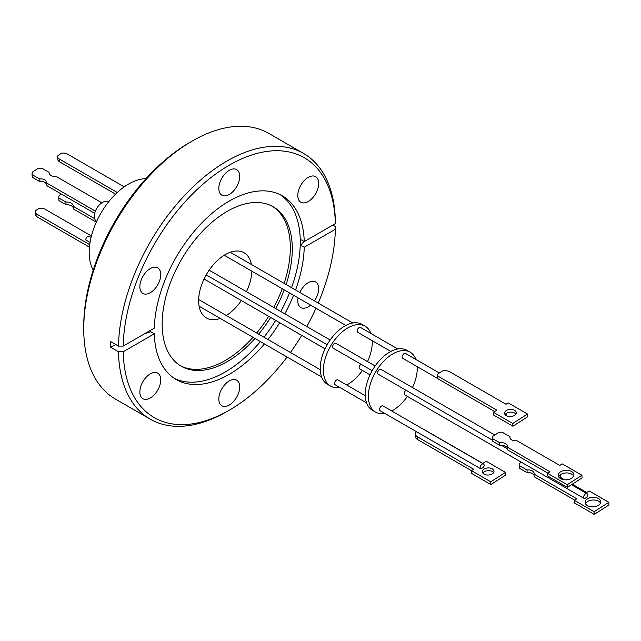 <?xml version="1.0" encoding="UTF-8"?>
<svg xmlns="http://www.w3.org/2000/svg" width="641" height="641" viewBox="0 0 641 641"><rect width="100%" height="100%" fill="white"/><g stroke="black" fill="none" stroke-linecap="round" stroke-linejoin="round"><path stroke-width="0.96" d="M264.421 343.921A106.086 61.248 -60 0 1 229.27 374.304A106.086 61.248 -60 0 1 176.227 379.56A106.086 61.248 -60 0 1 154.297 333.801L123.208 351.749A150.034 86.623 120 0 0 229.27 410.192A150.034 86.623 120 0 0 229.278 410.192L226.906 411.562A153.383 88.554 -60 0 1 150.218 419.158L115.508 399.119A153.383 88.554 -60 0 1 83.739 328.905L83.739 326.173A150.034 86.623 -60 0 1 189.832 142.414L192.196 141.044A153.383 88.554 -60 0 1 268.891 133.448L303.594 153.487A153.383 88.554 -60 0 1 335.339 220.897L335.339 223.629A150.034 86.623 120 0 0 229.27 165.186A150.034 86.623 120 0 0 123.208 346.1L154.297 328.152A106.086 61.248 -60 0 1 229.27 201.066A106.086 61.248 -60 0 1 282.312 195.817A106.086 61.248 -60 0 1 304.243 241.577L300.765 239.566L300.765 245.215A184.664 106.614 180 0 1 304.066 241.473M83.739 328.905A153.383 88.554 -60 0 1 192.196 141.044L189.832 142.414M229.27 380.914A14.783 8.533 -60 0 1 236.665 380.177A14.783 8.533 -60 0 1 238.925 392.02A14.783 8.533 -60 0 1 229.27 405.048A14.783 8.533 -60 0 1 221.882 405.777A14.783 8.533 -60 0 1 219.615 393.935A14.783 8.533 -60 0 1 229.27 380.914M150.306 373.855A14.783 8.533 -60 0 1 157.694 373.126A14.783 8.533 -60 0 1 159.962 384.969A14.783 8.533 -60 0 1 150.306 397.997A14.783 8.533 -60 0 1 142.911 398.726A14.783 8.533 -60 0 1 140.651 386.884A14.783 8.533 -60 0 1 150.306 373.855M150.306 268.563A14.783 8.533 -60 0 1 157.694 267.834A14.783 8.533 -60 0 1 159.962 279.676A14.783 8.533 -60 0 1 150.306 292.705A14.783 8.533 -60 0 1 142.911 293.434A14.783 8.533 -60 0 1 140.651 281.591A14.783 8.533 -60 0 1 150.306 268.563M229.27 170.33A14.783 8.533 -60 0 1 236.665 169.601A14.783 8.533 -60 0 1 238.925 181.443A14.783 8.533 -60 0 1 229.27 194.463A14.783 8.533 -60 0 1 221.882 195.201A14.783 8.533 -60 0 1 219.615 183.35A14.783 8.533 -60 0 1 229.27 170.33M308.241 177.381A14.783 8.533 -60 0 1 315.628 176.652A14.783 8.533 -60 0 1 317.896 188.494A14.783 8.533 -60 0 1 308.241 201.522A14.783 8.533 -60 0 1 300.853 202.252A14.783 8.533 -60 0 1 298.586 190.409A14.783 8.533 -60 0 1 308.241 177.381M299.828 292.44A14.783 8.533 -60 0 1 308.241 282.673A14.783 8.533 -60 0 1 315.628 281.944A14.783 8.533 -60 0 1 314.443 300.877M310.621 305.116A14.783 8.533 -60 0 1 308.241 306.807A14.783 8.533 -60 0 1 300.853 307.544A14.783 8.533 -60 0 1 298.065 297.865M150.218 419.158A153.383 88.554 -60 0 1 118.473 351.749L110.484 347.134L110.484 341.485L118.473 346.1A153.383 88.554 -60 0 1 226.906 161.083A153.383 88.554 -60 0 1 303.594 153.487M226.906 411.562L226.906 411.562A153.383 88.554 -60 0 1 226.906 411.562L229.278 410.192A150.034 86.623 120 0 0 287.096 357.013M290.421 352.494A150.034 86.623 120 0 0 301.703 335.387M306.815 326.533A150.034 86.623 120 0 0 315.981 308.209M318.232 303.073A150.034 86.623 120 0 0 335.339 229.278L304.243 247.226L300.765 245.215M332.815 225.087L335.339 226.545L335.339 229.278M304.243 247.226A106.086 61.248 -60 0 1 295.557 289.98M293.538 295.253A106.086 61.248 -60 0 1 284.82 313.834M279.708 322.687A106.086 61.248 -60 0 1 267.986 339.538M174.256 378.334A106.086 61.248 120 0 0 225.247 371.988A106.086 61.248 120 0 0 260.398 341.597M263.956 337.214A106.086 61.248 120 0 0 275.686 320.364M280.798 311.51A106.086 61.248 120 0 0 289.516 292.929M291.535 287.657A106.086 61.248 120 0 0 280.261 194.72M254.966 338.456A92.032 53.131 -60 0 1 227.218 361.644A92.032 53.131 -60 0 1 181.211 366.203A92.032 53.131 -60 0 1 167.101 292.456A92.032 53.131 -60 0 1 227.218 211.362A92.032 53.131 -60 0 1 273.234 206.803A92.032 53.131 -60 0 1 286.102 284.516M284.211 289.868A92.032 53.131 -60 0 1 275.726 308.585M270.622 317.439A92.032 53.131 -60 0 1 258.66 334.153M180.233 365.618A92.032 53.131 120 0 0 225.247 360.506A92.032 53.131 120 0 0 252.995 337.318M256.68 333.008A92.032 53.131 120 0 0 268.651 316.301M273.755 307.448A92.032 53.131 120 0 0 282.24 288.73M284.123 283.378A92.032 53.131 120 0 0 272.241 206.25M146.004 178.663A55.775 32.202 120 0 0 128.625 184.039A55.775 32.202 120 0 0 93.217 270.085M226.305 315.468A37.651 21.738 120 0 0 241.353 300.541M246.465 291.687A37.651 21.738 120 0 0 251.849 271.183M251.392 264.477A37.651 21.738 120 0 0 244.077 252.762A37.651 21.738 120 0 0 225.247 254.629A37.651 21.738 120 0 0 200.657 287.801A37.651 21.738 120 0 0 206.426 317.968A37.651 21.738 120 0 0 220.28 318.433M108.377 202.179L107.96 201.939A11.266 6.506 120 0 0 99.275 204.952A11.266 6.506 120 0 0 94.355 216.289A11.266 6.506 120 0 0 96.631 221.417M91.062 237.386L89.155 236.289A2.788 1.611 120 0 0 87.008 237.034A2.788 1.611 120 0 0 85.79 239.838A2.788 1.611 120 0 0 85.79 239.982L90.036 242.434M95.389 211.161L46.04 182.661A5.168 3.157 -3.1 0 0 46.184 181.796A5.168 3.157 -3.1 0 0 39.782 179.055L32.122 174.632A8.79 5.376 176.9 0 1 32.05 174.112A8.79 5.376 176.9 0 1 32.651 171.948L37.619 168.727A8.79 5.376 176.9 0 1 41.961 168.254L49.012 172.325A7.259 4.439 -3.1 0 0 49.012 172.605A7.259 4.439 -3.1 0 0 51.136 175.53A7.259 4.439 -3.1 0 0 56.488 176.644L101.815 202.804M58.828 197.973A8.79 5.376 176.9 0 1 58.764 197.452L58.908 200.096A8.79 5.376 -3.1 0 0 58.972 200.617L58.828 197.973L65.879 202.043A7.259 4.439 176.9 0 1 71.231 203.157A7.259 4.439 176.9 0 1 73.362 206.082A7.259 4.439 176.9 0 1 73.362 206.362L73.507 209.006L96.294 222.163M58.972 200.617L66.023 204.687A7.259 4.439 176.9 0 1 71.375 205.801A7.259 4.439 176.9 0 1 73.475 208.445M339.81 387.444A34.582 19.967 -60 0 1 330.548 386.09L327.391 384.271A34.582 19.967 -60 0 1 322.094 356.556A34.582 19.967 -60 0 1 344.682 326.085A34.582 19.967 -60 0 1 361.973 324.37L365.13 326.197A34.582 19.967 -60 0 1 370.915 333.488M362.397 370.426A34.582 19.967 -60 0 1 347.839 384.376A34.582 19.967 -60 0 1 346.717 384.993M330.548 386.09A34.582 19.967 -60 0 1 325.243 358.383A34.582 19.967 -60 0 1 347.839 327.904A34.582 19.967 -60 0 1 365.13 326.197M361.003 364.264A2.788 1.611 120 0 0 359.144 367.605A2.788 1.611 120 0 0 359.729 368.887L370.033 374.833M375.145 365.987L335.948 343.352A2.788 1.611 120 0 0 333.801 344.105A2.788 1.611 120 0 0 332.583 346.909A2.788 1.611 120 0 0 333.16 348.183L372.173 370.706M397.765 348.984L360.514 327.479A2.788 1.611 120 0 0 358.367 328.224A2.788 1.611 120 0 0 357.149 331.036A2.788 1.611 120 0 0 357.726 332.31L390.842 351.428M365.258 395.697L337.951 379.929A2.788 1.611 120 0 0 335.796 380.674A2.788 1.611 120 0 0 334.578 383.478A2.788 1.611 120 0 0 335.155 384.76L366.58 402.901M384.816 413.429A34.582 19.967 -60 0 1 375.546 412.067L372.389 410.248A34.582 19.967 -60 0 1 367.093 382.541A34.582 19.967 -60 0 1 389.68 352.061A34.582 19.967 -60 0 1 406.971 350.355L410.128 352.173A34.582 19.967 -60 0 1 415.913 359.465M407.396 396.402A34.582 19.967 -60 0 1 392.837 410.36A34.582 19.967 -60 0 1 391.723 410.969M375.546 412.067A34.582 19.967 -60 0 1 370.25 384.36A34.582 19.967 -60 0 1 392.837 353.888A34.582 19.967 -60 0 1 410.128 352.173M583.622 497.208A2.788 1.611 -60 0 1 584.84 494.403A2.788 1.611 -60 0 1 586.996 493.658A2.788 1.611 -60 0 1 587.573 494.932A2.788 1.611 -60 0 1 586.771 497.224L584.6 498.61A2.788 1.611 -60 0 1 584.207 498.49A2.788 1.611 -60 0 1 583.622 497.208M406.009 390.241A2.788 1.611 120 0 0 404.15 393.59A2.788 1.611 120 0 0 404.727 394.864L584.207 498.49M494.764 435.047L380.946 369.336A2.788 1.611 120 0 0 378.799 370.081A2.788 1.611 120 0 0 377.581 372.886A2.788 1.611 120 0 0 378.158 374.168L492.36 440.103M439.341 372.99L405.513 353.463A2.788 1.611 120 0 0 403.365 354.209A2.788 1.611 120 0 0 402.147 357.013A2.788 1.611 120 0 0 402.724 358.287L437.787 378.535M480.181 467.545A2.788 1.611 -60 0 1 481.399 464.733A2.788 1.611 -60 0 1 483.546 463.988A2.788 1.611 -60 0 1 484.123 465.27A2.788 1.611 -60 0 1 483.538 467.233L480.926 468.892A2.788 1.611 -60 0 1 480.758 468.819A2.788 1.611 -60 0 1 480.181 467.545M483.546 463.988L382.949 405.905A2.788 1.611 120 0 0 380.794 406.658A2.788 1.611 120 0 0 379.584 409.463A2.788 1.611 120 0 0 380.161 410.737L480.758 468.819M598.486 498.57A7.852 4.767 -2.7 0 0 589.84 497.825A7.852 4.767 -2.7 0 0 585.105 502.48A7.852 4.767 -2.7 0 0 587.404 505.645A7.852 4.767 -2.7 0 0 596.05 506.398A7.852 4.767 -2.7 0 0 600.785 501.743A7.852 4.767 -2.7 0 0 598.486 498.57M600.537 503.089A7.852 4.767 -2.7 0 0 598.614 501.23A7.852 4.767 -2.7 0 0 591.01 500.228A7.852 4.767 -2.7 0 0 585.481 503.794M547.831 473.114L507.832 450.022L507.696 447.37L549.938 471.76L547.502 473.322L567.221 484.708L581.948 475.253L562.229 463.868L559.785 465.438L516.966 440.72A6.033 3.678 177.1 0 1 509.883 437.434A6.033 3.678 177.1 0 1 509.972 436.681L502.143 432.162A9.062 5.521 -2.9 0 0 498.794 432.459L492.617 436.425A9.062 5.521 177.1 0 0 492.264 438.14L492.4 440.792A9.062 5.521 -2.9 0 0 492.432 441.128L492.304 438.476A9.062 5.521 177.1 0 1 492.264 438.14M492.432 441.128L499.684 445.319A7.243 4.407 177.1 0 1 505.773 446.376A7.243 4.407 177.1 0 1 507.76 448.596M492.304 438.476L499.555 442.667A7.243 4.407 177.1 0 1 505.637 443.724A7.243 4.407 177.1 0 1 507.76 446.649A7.243 4.407 177.1 0 1 507.696 447.37M558.607 476.768A7.852 4.775 177.1 0 1 564.128 473.17A7.852 4.775 177.1 0 1 571.74 474.164A7.852 4.775 177.1 0 1 573.663 476.015M560.53 478.627A7.852 4.775 177.1 0 1 558.231 475.462A7.852 4.775 177.1 0 1 562.958 470.774A7.852 4.775 177.1 0 1 571.612 471.512A7.852 4.775 177.1 0 1 573.911 474.677A7.852 4.775 177.1 0 1 569.184 479.356A7.852 4.775 177.1 0 1 560.53 478.627M505.084 414.615A5.857 3.566 177.1 0 1 514.691 413.06A5.857 3.566 177.1 0 1 515.885 414.078M506.286 415.632A5.857 3.566 177.1 0 1 504.571 413.269A5.857 3.566 177.1 0 1 508.097 409.775A5.857 3.566 177.1 0 1 514.555 410.32A5.857 3.566 177.1 0 1 516.269 412.684A5.857 3.566 177.1 0 1 512.736 416.177A5.857 3.566 177.1 0 1 506.286 415.632M492.28 468.835A5.857 3.558 -2.7 0 0 485.83 468.283A5.857 3.558 -2.7 0 0 482.296 471.752A5.857 3.558 -2.7 0 0 484.011 474.116A5.857 3.558 -2.7 0 0 490.461 474.677A5.857 3.558 -2.7 0 0 493.995 471.207A5.857 3.558 -2.7 0 0 492.28 468.835M493.602 472.601A5.857 3.558 -2.7 0 0 492.408 471.584A5.857 3.558 -2.7 0 0 482.817 473.106M521.413 462.233L519.49 463.459A9.062 5.505 177.3 0 0 519.138 465.15A9.062 5.505 177.3 0 0 519.178 465.502L527.006 470.021L527.126 472.681L519.298 468.162A9.062 5.505 177.3 0 1 519.266 467.81L519.138 465.15M423.34 429.23A7.163 4.343 177.3 0 1 423.621 429.246L482.777 463.403L486.166 461.24L505.493 472.393L490.758 481.8L417.563 439.542L417.435 436.801A7.163 4.343 177.3 0 1 415.336 433.909A7.163 4.343 177.3 0 1 415.729 432.346L416.61 431.786M415.336 433.909L415.464 436.649A7.163 4.343 -2.7 0 0 417.563 439.542M505.493 472.393L505.621 475.141L490.886 484.54L471.56 473.387L471.431 470.638L473.627 469.244L417.435 436.801M437.699 375.987L496.855 410.144L493.466 412.315L512.792 423.469L527.519 414.022L508.193 402.86L506.005 404.271L449.814 371.828A7.163 4.359 177.1 0 0 442.41 371.027L438.003 373.855A7.163 4.359 177.1 0 0 437.611 375.426L437.747 378.166A7.163 4.359 -2.9 0 0 437.835 378.727L437.699 375.987A7.163 4.359 177.1 0 1 437.611 375.426M572.285 484.195L586.667 492.496L589.103 490.942L608.822 502.328L608.95 504.98L594.223 514.386L574.504 503.001L574.376 500.341L576.82 498.786L534.001 474.06L534.121 476.72L574.689 500.14M534.057 475.245A6.033 3.662 -2.7 0 0 527.126 472.681M490.758 481.8L490.886 484.54M437.835 378.727L494.676 411.546M512.792 423.469L512.928 426.209L493.602 415.056L493.466 412.315M512.928 426.209L527.655 416.762L527.519 414.022M499.684 445.319L499.555 442.667M567.221 484.708L567.349 487.36L547.63 475.975L547.502 473.322M567.349 487.36L582.076 477.906L581.948 475.253M510.044 438.172L509.972 436.681M559.825 477L564.705 479.821M608.822 502.328L594.095 511.726L594.223 514.386M594.095 511.726L574.376 500.341M534.001 474.06A6.033 3.662 -2.7 0 0 534.089 473.314A6.033 3.662 -2.7 0 0 527.006 470.021M519.298 468.162L519.178 465.502M506.67 413.173A2.788 1.611 -60 0 1 505.765 415.288M561.003 474.3A2.788 1.611 -60 0 1 559.176 477.561M417.259 366.684A34.582 19.967 -60 0 1 412.5 387.549M372.261 340.708A34.582 19.967 -60 0 1 367.501 361.572M35.255 211.915L35.407 214.647A5.577 3.413 -3.1 0 0 37.042 216.89L36.89 214.158A5.577 3.413 176.9 0 1 35.255 211.915A5.577 3.413 176.9 0 1 35.559 210.673L38.989 208.445A5.577 3.413 176.9 0 1 44.766 209.054L91.407 235.984M36.89 214.158L89.708 244.654M37.042 216.89L89.428 247.138M117.295 192.5L59.309 159.024A5.577 3.413 176.9 0 1 57.674 156.773A5.577 3.413 176.9 0 1 57.978 155.531L61.416 153.311A5.577 3.413 176.9 0 1 67.185 153.92L124.234 186.86M115.564 194.143L59.461 161.756A5.577 3.413 176.9 0 1 57.826 159.505L57.674 156.773M58.764 197.452A8.79 5.376 176.9 0 1 59.357 195.297L61.296 194.039M73.362 206.362L94.668 218.669M66.023 204.687L65.879 202.043M46.04 182.661L46.184 185.305L94.724 213.333M39.782 179.055L39.926 181.699L32.266 177.277L32.122 174.632M46.088 183.598A5.168 3.157 -3.1 0 0 39.926 181.699M32.266 177.277A8.79 5.376 176.9 0 1 32.194 176.756L32.05 174.112M49.012 172.325L49.045 172.886M154.297 333.801L150.819 331.79L150.771 330.187M150.819 331.79A184.664 106.614 0 0 0 145.106 333.456M115.813 344.562A184.664 106.614 0 0 0 110.484 347.134M118.473 351.749L123.208 351.749M118.473 346.1L123.208 346.1M304.243 241.577L335.339 223.629M59.461 161.756L59.309 159.024M330.147 340.002L209.166 270.157M352.766 323.008L230.263 252.282M320.26 369.713L198.646 299.507M586.996 493.658L571.492 484.708M562.221 479.356L559.24 477.633M507.776 449.004L501.278 445.247M321.582 376.924L199.095 306.206M345.844 325.452L224.23 255.238M325.035 348.856L204.054 279.011M327.166 344.73L206.202 274.885"/></g></svg>
